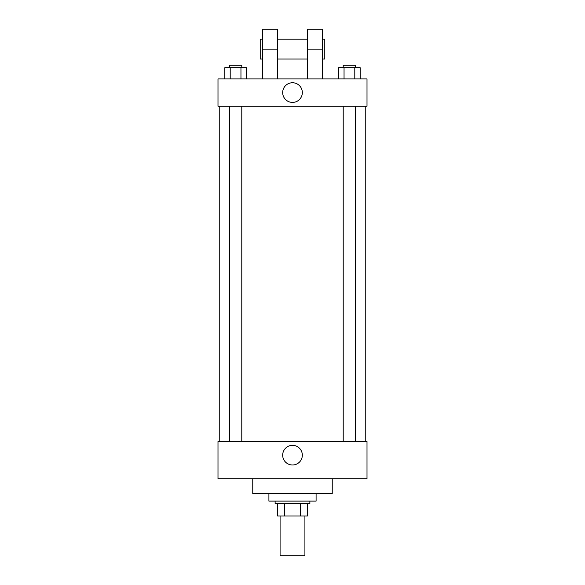 <?xml version="1.0" encoding="UTF-8"?>
<svg xmlns="http://www.w3.org/2000/svg" width="585" height="585" viewBox="0 0 585 585"><rect width="100%" height="100%" fill="white"/><g stroke="black" fill="none" stroke-linecap="round" stroke-linejoin="round"><path stroke-width="0.88" d="M280.083 516.014L280.083 555.75L304.917 555.75L304.917 516.014M300.507 503.597L300.507 516.014L277.597 516.014L277.597 503.597M300.507 516.014L307.403 516.014L307.403 503.597L307.403 516.014M309.882 501.111L309.882 503.597L275.118 503.597L275.118 501.111M284.493 503.597L284.493 516.014M268.91 493.66L268.91 501.111L316.09 501.111L316.09 493.66M252.764 478.764L252.764 493.66L332.236 493.66L332.236 478.764M367.007 478.764L217.993 478.764L217.993 441.507L367.007 441.507L367.007 478.764M282.679 455.167A9.821 9.821 0 0 1 297.414 446.662A9.821 9.821 0 0 1 297.414 463.678A9.821 9.821 0 0 1 282.679 455.167M367.007 106.236L217.993 106.236L217.993 78.916L367.007 78.916L367.007 106.236L217.993 106.236M360.177 78.916L360.177 67.743L338.671 67.743L338.671 78.916M354.795 67.743L354.795 78.916M344.046 67.743L344.046 78.916M343.212 67.743L343.212 65.264L355.629 65.264L355.629 67.743M246.329 78.916L246.329 67.743L224.823 67.743L224.823 78.916M240.954 67.743L240.954 78.916M230.205 67.743L230.205 78.916M229.371 67.743L229.371 65.264L241.788 65.264L241.788 67.743M282.679 92.576A9.821 9.821 0 0 1 297.414 84.072A9.821 9.821 0 0 1 297.414 101.088A9.821 9.821 0 0 1 282.679 92.576M307.403 78.916L307.403 49.118L322.298 49.118L322.298 29.25L307.403 29.25L307.403 49.118M307.403 39.18L277.597 39.18M262.702 78.916L262.702 49.118L277.597 49.118L277.597 78.916M277.597 49.118L277.597 29.25L262.702 29.25L262.702 49.118M322.298 78.916L322.298 49.118M322.298 59.048L324.785 59.048L324.785 39.18L322.298 39.18M262.702 39.18L260.215 39.18L260.215 59.048L262.702 59.048M219.236 106.236L219.236 441.507M365.764 106.236L365.764 441.507M355.629 441.507L355.629 106.236M343.212 441.507L343.212 106.236M229.371 106.236L229.371 441.507M241.788 106.236L241.788 441.507M307.403 59.048L277.597 59.048"/></g></svg>

